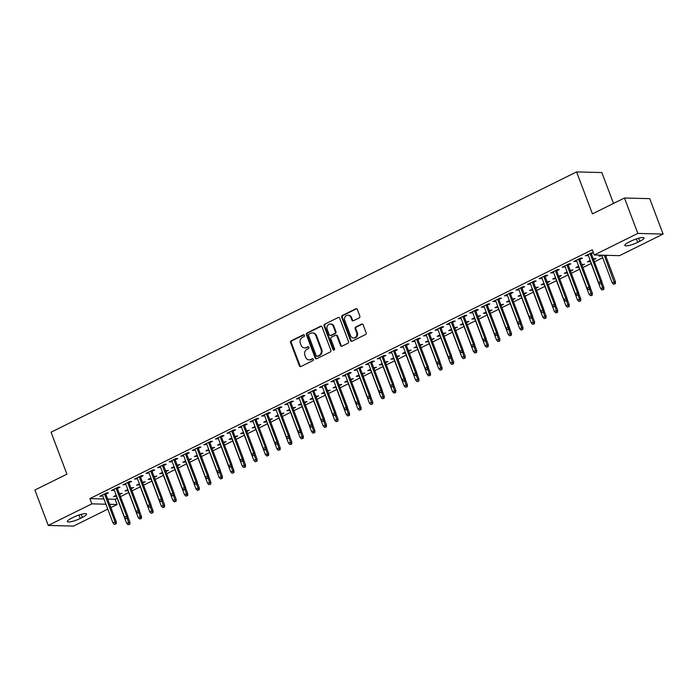 <?xml version="1.0" encoding="UTF-8"?>
<svg xmlns="http://www.w3.org/2000/svg" width="698" height="698" viewBox="0 0 698 698"><rect width="100%" height="100%" fill="white"/><g stroke="black" fill="none" stroke-linecap="round" stroke-linejoin="round"><path stroke-width="1.05" d="M304.433 335.31A0.986 0.864 -88.5 0 0 303.298 334.804L291.241 340.772A1.405 1.23 -88.5 0 0 290.595 342.622L299.346 365.787A1.405 1.23 -88.5 0 0 300.969 366.52L313.027 360.543A0.986 0.864 -88.5 0 0 312.346 358.746L310.785 359.514A4.493 3.952 -88.5 0 1 309.109 359.889A4.493 3.952 -88.5 0 1 305.602 357.193L304.869 355.265A4.493 3.952 -88.5 0 1 306.946 349.349L308.507 348.572A0.986 0.864 -88.5 0 0 307.818 346.775L306.265 347.543A4.493 3.952 -88.5 0 1 304.59 347.918A4.493 3.952 -88.5 0 1 301.074 345.222L300.341 343.294A4.493 3.952 -88.5 0 1 302.417 337.378L303.979 336.602A0.986 0.864 -88.5 0 0 304.433 335.31M304.005 334.804A0.986 0.864 -88.5 0 0 303.979 334.822L291.921 340.79A1.405 1.23 -88.5 0 0 291.275 342.639L300.035 365.813A1.405 1.23 -88.5 0 0 300.794 366.59M313.053 358.746A0.986 0.864 -88.5 0 0 313.027 358.763L310.785 359.514M307.818 346.775L308.507 346.793A0.986 0.864 -88.5 0 0 308.507 346.793L306.265 347.543M359.182 317.895A1.405 1.23 -88.5 0 0 359.828 316.046L357.367 309.546A1.405 1.23 -88.5 0 0 355.753 308.821L342.36 315.452A1.405 1.23 -88.5 0 0 341.715 317.302L350.466 340.467A1.405 1.23 -88.5 0 0 352.089 341.2L365.482 334.56A1.405 1.23 -88.5 0 0 366.127 332.71L363.161 324.867A1.405 1.23 -88.5 0 0 361.538 324.134L355.806 326.978A1.405 1.23 -88.5 0 0 355.16 328.828L356.634 332.719A3.76 3.298 -88.5 0 1 353.502 337.98A3.76 3.298 -88.5 0 1 350.562 335.729L344.795 320.469A3.76 3.298 -88.5 0 1 347.927 315.217A3.76 3.298 -88.5 0 1 350.867 317.468L351.827 320.007A1.405 1.23 -88.5 0 0 353.45 320.731L359.182 317.895M594.26 254.997L637.841 233.411L663.1 234.066L619.519 255.66L594.26 254.997L592.279 249.753L89.876 498.608L91.857 503.851L105.922 504.218M107.78 509.139L73.534 526.1L48.275 525.437L34.9 490.031L66.921 474.169L51.067 432.21L576.583 171.9L592.445 213.867L624.466 198.005L637.841 233.411M48.275 525.437L91.857 503.851M322.083 327.022A1.405 1.23 -88.5 0 0 320.461 326.298L307.068 332.929A1.405 1.23 -88.5 0 0 306.422 334.778L315.182 357.952A1.405 1.23 -88.5 0 0 316.796 358.676L330.189 352.045A1.405 1.23 -88.5 0 0 330.835 350.195L322.083 327.022M324.718 324.195L338.102 317.564A1.405 1.23 -88.5 0 1 339.725 318.288L348.485 341.453A1.405 1.23 -88.5 0 1 347.831 343.303L342.107 346.138A1.405 1.23 -88.5 0 1 340.484 345.414L336.933 336.017A1.405 1.23 -88.5 0 0 335.31 335.293L331.506 337.178A1.405 1.23 -88.5 0 0 330.861 339.027L334.56 348.808A0.986 0.864 -88.5 0 1 332.972 349.593L324.064 326.045A1.405 1.23 -88.5 0 1 324.718 324.195L338.102 317.564M613.507 203.432L601.842 172.563L576.583 171.9M579.776 259.412L582.402 258.112L580.701 258.068L573.765 261.506L576.67 260.956M590.211 260.476L587.411 261.863L590.325 261.314M593.605 259.682L596.057 258.469L593.317 258.932M556.655 270.868L559.281 269.568L557.58 269.524L550.643 272.962L553.549 272.403M567.099 271.923L564.298 273.311L567.204 272.761M570.484 271.138L572.936 269.925L570.196 270.388M533.534 282.324L536.16 281.015L534.459 280.971L527.522 284.409L530.428 283.859M543.978 283.379L541.177 284.767L544.082 284.217M547.363 282.585L549.815 281.373L547.084 281.844M510.421 293.771L513.047 292.471L511.337 292.427L504.401 295.865L507.315 295.306M520.856 294.826L518.056 296.214L520.961 295.664M524.242 294.041L526.693 292.828L523.962 293.291M487.3 305.227L489.926 303.927L488.216 303.874L481.28 307.312L484.194 306.762M497.735 306.282L494.934 307.67L497.84 307.12M501.12 305.497L503.572 304.276L500.841 304.747M464.179 316.674L466.805 315.374L465.095 315.33L458.158 318.768L461.073 318.218M474.614 317.738L471.813 319.126L474.727 318.567M477.999 316.944L480.46 315.732L477.72 316.194M441.057 328.13L443.684 326.83L441.974 326.786L435.037 330.215L437.951 329.665M451.493 329.186L448.692 330.573L451.606 330.023M454.887 328.4L457.338 327.179L454.599 327.65M417.936 339.577L420.562 338.277L418.861 338.233L411.925 341.671L414.83 341.121M428.371 340.641L425.571 342.029L428.485 341.47M431.765 339.847L434.217 338.635L431.477 339.097M394.815 351.033L397.441 349.733L395.74 349.689L388.803 353.118L391.709 352.569M405.25 352.089L402.449 353.476L405.364 352.926M408.644 351.303L411.096 350.091L408.356 350.553M371.694 362.489L374.32 361.18L372.619 361.136L365.682 364.574L368.588 364.024M382.129 363.545L379.328 364.932L382.242 364.382M385.523 362.751L387.975 361.538L385.235 362.009M348.572 373.936L351.199 372.636L349.497 372.592L342.561 376.03L345.466 375.472M359.016 374.992L356.216 376.379L359.121 375.829M362.402 374.207L364.853 372.994L362.122 373.456M325.46 385.392L328.086 384.083L326.376 384.04L319.44 387.477L322.354 386.928M335.895 386.448L333.094 387.835L336 387.285M339.28 385.662L341.732 384.441L339.001 384.912M302.339 396.839L304.965 395.539L303.255 395.496L296.318 398.933L299.233 398.375M312.774 397.895L309.973 399.282L312.879 398.733M316.159 397.11L318.611 395.897L315.88 396.359M279.217 408.295L281.844 406.995L280.134 406.951L273.197 410.38L276.111 409.831M289.653 409.351L286.852 410.738L289.757 410.188M293.038 408.566L295.498 407.344L292.759 407.815M256.096 419.742L258.722 418.442L257.012 418.399L250.076 421.836L252.99 421.287M266.531 420.807L263.731 422.194L266.645 421.636M269.917 420.013L272.377 418.8L269.637 419.262M232.975 431.198L235.601 429.898L233.891 429.855L226.963 433.284L229.869 432.734M243.41 432.254L240.609 433.641L243.523 433.092M246.804 431.469L249.256 430.247L246.516 430.718M209.854 442.645L212.48 441.345L210.779 441.302L203.842 444.739L206.748 444.19M220.289 443.71L217.488 445.097L220.402 444.539M223.683 442.916L226.135 441.703L223.395 442.166M186.732 454.101L189.359 452.801L187.657 452.758L180.721 456.195L183.626 455.637M197.168 455.157L194.367 456.544L197.281 455.995M200.562 454.372L203.013 453.159L200.274 453.621M163.611 465.557L166.237 464.249L164.536 464.205L157.6 467.643L160.505 467.093M174.055 466.613L171.254 468L174.16 467.451M177.44 465.819L179.892 464.606L177.152 465.077M140.49 477.004L143.125 475.704L141.415 475.661L134.478 479.098L137.393 478.54M150.934 478.06L148.133 479.447L151.038 478.898M154.319 477.275L156.771 476.062L154.04 476.525M117.377 488.46L120.004 487.16L118.294 487.108L111.357 490.546L114.271 489.996M127.813 489.516L125.012 490.903L127.917 490.354M131.198 488.731L133.65 487.509L130.919 487.981M89.876 498.608L103.941 498.974M107.658 499.07L115.135 499.262L117.185 498.25M120.457 496.627L128.737 492.526M132.018 490.903L140.298 486.803M143.579 485.171L151.859 481.07M155.139 479.447L163.419 475.347M166.7 473.724L174.98 469.623M178.26 468L186.541 463.891M189.821 462.268L198.101 458.167M201.382 456.544L209.662 452.444M212.942 450.821L221.222 446.72M224.503 445.088L232.783 440.988M236.064 439.365L244.344 435.264M247.624 433.641L255.904 429.54M259.185 427.918L267.465 423.808M270.745 422.185L279.026 418.085M282.306 416.462L290.586 412.361M293.858 410.738L302.147 406.637M305.419 405.006L313.707 400.905M316.979 399.282L325.259 395.181M328.54 393.559L336.82 389.458M340.101 387.835L348.381 383.734M351.661 382.103L359.941 378.002M363.222 376.379L371.502 372.278M374.782 370.655L383.062 366.555M386.343 364.932L394.623 360.822M397.904 359.2L406.184 355.099M409.464 353.476L417.744 349.375M421.025 347.752L429.305 343.652M432.586 342.02L440.866 337.919M444.146 336.296L452.426 332.196M455.707 330.573L463.987 326.472M467.267 324.849L475.547 320.74M478.828 319.117L487.108 315.016M490.38 313.393L498.669 309.293M501.941 307.67L510.221 303.569M513.501 301.937L521.781 297.837M525.062 296.214L533.342 292.113M536.622 290.49L544.902 286.389M548.183 284.767L556.463 280.657M559.744 279.034L568.024 274.933M571.304 273.311L579.584 269.21M582.865 267.587L591.145 263.486M594.426 261.855L602.706 257.754M605.812 256.218L607.574 255.346M116.252 495.24L113.451 496.627L116.357 496.077M119.637 494.454L122.089 493.242L119.358 493.704M105.817 494.184L108.443 492.884L106.733 492.84L99.797 496.269L102.711 495.72M139.373 483.793L136.572 485.18L139.478 484.621M142.758 482.999L145.21 481.786L142.479 482.248M128.938 482.728L131.564 481.428L129.854 481.384L122.918 484.822L125.832 484.272M162.494 472.337L159.694 473.724L162.599 473.174M165.88 471.551L168.331 470.33L165.601 470.801M152.051 471.281L154.677 469.981L152.975 469.937L146.039 473.366L148.944 472.816M185.607 460.889L182.815 462.277L185.72 461.718M189.001 460.095L191.453 458.883L188.713 459.345M175.172 459.825L177.798 458.525L176.097 458.481L169.16 461.919L172.066 461.369M208.728 449.433L205.927 450.821L208.842 450.271M212.122 448.648L214.574 447.427L211.834 447.898M198.293 448.378L200.919 447.078L199.218 447.025L192.282 450.463L195.187 449.913M231.849 437.978L229.049 439.365L231.963 438.815M235.243 437.192L237.695 435.98L234.956 436.442M221.414 436.922L224.041 435.622L222.339 435.578L215.403 439.016L218.308 438.457M254.971 426.53L252.17 427.918L255.084 427.368M258.365 425.736L260.816 424.524L258.077 424.995M244.536 425.475L247.162 424.166L245.452 424.122L238.515 427.56L241.429 427.01M278.092 415.074L275.291 416.462L278.205 415.912M281.477 414.289L283.938 413.076L281.198 413.539M267.657 414.019L270.283 412.719L268.573 412.675L261.637 416.113L264.551 415.554M301.213 403.627L298.412 405.014L301.318 404.465M304.598 402.833L307.05 401.62L304.319 402.083M290.778 402.563L293.404 401.263L291.694 401.219L284.758 404.657L287.672 404.107M324.334 392.171L321.534 393.559L324.439 393.009M327.72 391.386L330.171 390.173L327.441 390.636M313.899 391.116L316.526 389.816L314.815 389.772L307.879 393.201L310.793 392.651M347.456 380.724L344.655 382.111L347.56 381.553M350.841 379.93L353.293 378.717L350.562 379.18M337.012 379.66L339.647 378.36L337.937 378.316L331 381.754L333.914 381.204M370.577 369.268L367.776 370.655L370.682 370.106M373.962 368.483L376.414 367.261L373.674 367.733M360.133 368.212L362.759 366.912L361.058 366.869L354.122 370.298L357.027 369.748M393.689 357.821L390.889 359.208L393.803 358.65M397.083 357.027L399.535 355.814L396.796 356.277M383.254 356.757L385.881 355.457L384.179 355.413L377.243 358.851L380.148 358.301M416.811 346.365L414.01 347.752L416.924 347.203M420.205 345.58L422.656 344.358L419.917 344.829M406.376 345.309L409.002 344.009L407.3 343.957L400.364 347.395L403.269 346.845M439.932 334.909L437.131 336.296L440.045 335.747M443.326 334.124L445.778 332.911L443.038 333.374M429.497 333.853L432.123 332.553L430.413 332.51L423.477 335.947L426.391 335.389M463.053 323.462L460.252 324.849L463.167 324.3M466.439 322.668L468.899 321.455L466.159 321.926M452.618 322.406L455.244 321.097L453.534 321.054L446.598 324.491L449.512 323.942M486.174 312.006L483.374 313.393L486.279 312.844M489.56 311.221L492.011 310.008L489.281 310.47M475.739 310.95L478.366 309.65L476.655 309.607L469.719 313.044L472.633 312.486M509.296 300.559L506.495 301.946L509.4 301.396M512.681 299.765L515.133 298.552L512.402 299.014M498.861 299.494L501.487 298.194L499.777 298.151L492.84 301.588L495.755 301.039M532.417 289.103L529.616 290.49L532.522 289.94M535.802 288.318L538.254 287.105L535.523 287.567M521.973 288.047L524.608 286.747L522.898 286.704L515.962 290.132L518.876 289.583M555.538 277.656L552.737 279.043L555.643 278.485M558.924 276.862L561.375 275.649L558.644 276.111M545.094 276.591L547.721 275.291L546.019 275.248L539.083 278.685L541.988 278.136M578.651 266.2L575.85 267.587L578.764 267.037M582.045 265.415L584.496 264.193L581.757 264.664M568.216 265.144L570.842 263.844L569.14 263.8L562.204 267.229L565.11 266.68M600.917 255.171L598.971 256.14L601.885 255.581M593.265 252.371L585.325 255.782L588.231 255.232M591.337 253.688L593.387 252.676M631.079 241.072A9.161 1.841 -20.7 0 1 644.01 237.948A9.161 1.841 -20.7 0 1 639.813 241.299L637.728 242.328A9.161 1.841 -20.7 0 1 624.797 245.452A9.161 1.841 -20.7 0 1 628.994 242.101L631.079 241.072M624.466 198.005L649.725 198.66L663.1 234.066M115.135 499.262L117.116 504.506L110.886 507.594M80.305 518.44A9.161 1.841 -20.7 0 1 67.366 521.563A9.161 1.841 -20.7 0 1 71.562 518.213L73.648 517.183A9.161 1.841 -20.7 0 1 86.587 514.06A9.161 1.841 -20.7 0 1 82.381 517.41L80.305 518.44L79.005 514.993M109.638 504.314L117.116 504.506M115.153 496.671L114.873 495.92M101.507 496.322L101.219 495.571M126.713 490.947L126.434 490.197M113.067 490.589L112.779 489.839M138.274 485.223L137.995 484.473M124.628 484.866L124.34 484.115M149.834 479.491L149.555 478.749M136.189 479.142L135.901 478.392M161.395 473.768L161.116 473.017M147.749 473.41L147.461 472.668M172.956 468.044L172.676 467.294M159.301 467.686L159.022 466.936M184.516 462.32L184.237 461.57M170.862 461.963L170.582 461.212M196.077 456.588L195.798 455.838M182.422 456.239L182.143 455.489M207.638 450.864L207.358 450.114M193.983 450.507L193.704 449.756M219.198 445.141L218.91 444.39M205.544 444.783L205.264 444.033M230.759 439.417L230.471 438.667M217.104 439.059L216.825 438.309M242.319 433.685L242.031 432.935M228.665 433.327L228.386 432.586M253.88 427.961L253.592 427.211M240.225 427.604L239.946 426.853M265.441 422.238L265.153 421.487M251.786 421.88L251.507 421.13M277.001 416.505L276.713 415.764M263.347 416.156L263.059 415.406M288.562 410.782L288.274 410.031M274.907 410.424L274.619 409.674M300.114 405.058L299.835 404.308M286.468 404.7L286.18 403.95M311.674 399.335L311.395 398.584M298.029 398.977L297.741 398.226M323.235 393.602L322.956 392.852M309.589 393.253L309.301 392.503M334.796 387.879L334.517 387.128M321.15 387.521L320.862 386.771M346.356 382.155L346.077 381.405M332.71 381.797L332.423 381.047M357.917 376.423L357.638 375.681M344.271 376.074L343.983 375.323M369.478 370.699L369.198 369.949M355.823 370.341L355.544 369.6M381.038 364.975L380.759 364.225M367.384 364.618L367.104 363.867M392.599 359.252L392.32 358.502M378.944 358.894L378.665 358.144M404.159 353.52L403.872 352.769M390.505 353.171L390.226 352.42M415.72 347.796L415.432 347.046M402.065 347.438L401.786 346.688M427.281 342.072L426.993 341.322M413.626 341.715L413.347 340.964M438.841 336.349L438.553 335.598M425.187 335.991L424.908 335.241M450.402 330.616L450.114 329.866M436.747 330.259L436.468 329.517M461.963 324.893L461.675 324.142M448.308 324.535L448.02 323.785M473.523 319.169L473.235 318.419M459.869 318.812L459.581 318.061M485.084 313.437L484.796 312.687M471.429 313.088L471.141 312.338M496.636 307.713L496.357 306.963M482.99 307.356L482.702 306.605M508.196 301.99L507.917 301.239M494.55 301.632L494.263 300.882M519.757 296.266L519.478 295.516M506.111 295.908L505.823 295.158M531.318 290.534L531.038 289.783M517.672 290.185L517.384 289.434M542.878 284.81L542.599 284.06M529.232 284.452L528.944 283.702M554.439 279.087L554.16 278.336M540.784 278.729L540.505 277.979M565.999 273.354L565.72 272.613M552.345 273.005L552.066 272.255M577.56 267.631L577.281 266.88M563.905 267.273L563.626 266.531M589.121 261.907L588.842 261.157M575.466 261.549L575.187 260.799M600.681 256.183L600.393 255.433M587.027 255.826L586.748 255.075M304.59 347.918L305.27 347.936A4.493 3.952 -88.5 0 0 306.946 347.56M309.109 359.889L309.799 359.906A4.493 3.952 -88.5 0 0 311.465 359.531M321.324 326.245A1.405 1.23 -88.5 0 0 321.141 326.315L307.757 332.946A1.405 1.23 -88.5 0 0 307.103 334.796L315.862 357.969A1.405 1.23 -88.5 0 0 316.622 358.746M309.005 334.115A0.986 0.864 -88.5 0 0 308.551 335.406L316.229 355.744A0.986 0.864 -88.5 0 0 317.363 356.259L319.012 355.439A4.493 3.952 -88.5 0 0 321.089 349.524L315.836 335.625A4.493 3.952 -88.5 0 0 312.32 332.929A4.493 3.952 -88.5 0 0 310.645 333.304L309.005 334.115M316.997 356.338L317.686 356.355A0.986 0.864 -88.5 0 0 318.052 356.277L317.363 356.259M312.32 332.929L313.001 332.946A4.493 3.952 -88.5 0 1 316.517 335.642L321.769 349.541A4.493 3.952 -88.5 0 1 319.693 355.457L318.052 356.277M335.834 335.18L336.515 335.197A1.405 1.23 -88.5 0 1 337.614 336.035L341.165 345.431A1.405 1.23 -88.5 0 0 341.924 346.217M325.399 324.212A1.405 1.23 -88.5 0 0 324.753 326.062L333.653 349.611A0.986 0.864 -88.5 0 0 334.08 350.117M333.251 326.271A3.76 3.298 -88.5 0 0 330.311 324.02A3.76 3.298 -88.5 0 0 327.179 329.273L329.203 334.647A1.405 1.23 -88.5 0 0 330.826 335.38L334.63 333.496A1.405 1.23 -88.5 0 0 335.276 331.646L333.251 326.271L333.932 326.289A3.76 3.298 -88.5 0 0 330.992 324.038L330.311 324.02M330.302 335.494L330.992 335.511A1.405 1.23 -88.5 0 0 331.515 335.398L330.826 335.38M333.932 326.289L335.965 331.663A1.405 1.23 -88.5 0 1 335.31 333.513L331.515 335.398M347.927 315.217L348.616 315.234A3.76 3.298 -88.5 0 1 351.548 317.485L352.507 320.024A1.405 1.23 -88.5 0 0 353.267 320.801M353.502 337.98L354.183 337.998A3.76 3.298 -88.5 0 0 357.315 332.737L356.634 332.719M362.402 324.081A1.405 1.23 -88.5 0 0 362.218 324.151L356.495 326.996A1.405 1.23 -88.5 0 0 355.84 328.845L357.315 332.737M356.617 308.769A1.405 1.23 -88.5 0 0 356.434 308.839L343.041 315.47A1.405 1.23 -88.5 0 0 342.395 317.32L351.146 340.484A1.405 1.23 -88.5 0 0 351.905 341.27M128.013 524.739L129.845 524.189L128.013 524.739L126.635 523.256L129.941 522.261L127.83 516.668M129.165 524.172L127.245 518.361M126.635 523.256L116.077 495.327M129.941 522.261L129.845 524.189M115.519 523.814L114.359 524.39L116.2 523.832L115.519 523.814L115.057 521.877L112.98 522.907L102.423 494.969M104.508 493.94L115.057 521.877L116.287 521.903L105.529 493.434M116.2 523.832L116.287 521.903M112.98 522.907L114.359 524.39M139.574 519.015L141.406 518.466L139.574 519.015L138.195 517.532L141.502 516.537L139.391 510.936M140.726 518.448L138.806 512.629M138.195 517.532L127.638 489.603M141.502 516.537L141.406 518.466M151.134 513.292L152.967 512.733L151.134 513.292L149.756 511.809L153.063 510.805L150.942 505.212M152.286 512.716L150.367 506.905M149.756 511.809L139.199 483.88M153.063 510.805L152.967 512.733M127.08 518.091L125.919 518.658L127.76 518.108L127.08 518.091L126.617 516.145L124.541 517.174L113.983 489.246M116.069 488.216L126.617 516.145L127.847 516.18L117.09 487.71M127.76 518.108L127.847 516.18M124.541 517.174L125.919 518.658M138.632 512.358L137.48 512.934L139.321 512.384L138.632 512.358L138.178 510.421L136.101 511.451L125.544 483.522M127.629 482.493L138.178 510.421L139.408 510.456L128.65 481.978M139.321 512.384L139.408 510.456M136.101 511.451L137.48 512.934M162.695 507.568L164.527 507.01L162.695 507.568L161.308 506.085L164.623 505.082L162.503 499.489M163.847 506.992L161.927 501.181M161.308 506.085L150.759 478.147M164.623 505.082L164.527 507.01M174.256 501.836L176.088 501.286L174.256 501.836L172.868 500.353L176.184 499.358L174.064 493.756M175.407 501.269L173.488 495.458M172.868 500.353L162.32 472.424M176.184 499.358L176.088 501.286M150.192 506.635L149.04 507.21L150.881 506.652L150.192 506.635L149.738 504.698L147.662 505.727L137.105 477.798M139.19 476.76L149.738 504.698L150.969 504.724L140.211 476.254M150.881 506.652L150.969 504.724M147.662 505.727L149.04 507.21M161.753 500.911L160.601 501.487L162.442 500.928L161.753 500.911L161.299 498.965L159.223 500.004L148.665 472.066M150.751 471.037L161.299 498.965L162.529 499L151.771 470.531M162.442 500.928L162.529 499M159.223 500.004L160.601 501.487M185.808 496.112L187.649 495.554L185.808 496.112L184.429 494.629L187.745 493.634L185.624 488.033M186.968 495.536L185.049 489.726M184.429 494.629L173.881 466.7M187.745 493.634L187.649 495.554M173.313 495.187L172.162 495.755L173.994 495.205L173.313 495.187L172.86 493.242L170.783 494.271L160.226 466.343M162.302 465.313L172.86 493.242L174.09 493.277L163.332 464.807M173.994 495.205L174.09 493.277M170.783 494.271L172.162 495.755M197.368 490.389L199.209 489.83L197.368 490.389L195.99 488.905L199.305 487.902L197.185 482.309M198.529 489.813L196.609 484.002M195.99 488.905L185.441 460.968M199.305 487.902L199.209 489.83M184.874 489.455L183.722 490.031L185.555 489.473L184.874 489.455L184.42 487.518L182.344 488.548L171.787 460.619M173.863 459.589L184.42 487.518L185.651 487.553L174.893 459.075M185.555 489.473L185.651 487.553M182.344 488.548L183.722 490.031M208.929 484.656L210.77 484.107L208.929 484.656L207.55 483.182L210.866 482.178L208.746 476.586M210.089 484.089L208.17 478.278M207.55 483.182L197.002 455.244M210.866 482.178L210.77 484.107M196.435 483.731L195.283 484.307L197.115 483.749L196.435 483.731L195.981 481.795L193.904 482.824L183.347 454.887M185.424 453.857L195.981 481.795L197.211 481.821L186.453 453.351M197.115 483.749L197.211 481.821M193.904 482.824L195.283 484.307M220.489 478.933L222.33 478.383L220.489 478.933L219.111 477.449L222.418 476.455L220.306 470.853M221.65 478.366L219.73 472.546M219.111 477.449L208.554 449.521M222.418 476.455L222.33 478.383M207.995 478.008L206.844 478.575L208.676 478.025L207.995 478.008L207.542 476.062L205.456 477.092L194.908 449.163M196.984 448.133L207.542 476.062L208.772 476.097L198.014 447.627M208.676 478.025L208.772 476.097M205.456 477.092L206.844 478.575M232.05 473.209L233.891 472.651L232.05 473.209L230.672 471.726L233.978 470.722L231.867 465.13M233.211 472.633L231.291 466.822M230.672 471.726L220.114 443.797M233.978 470.722L233.891 472.651M219.556 472.284L218.404 472.851L220.236 472.302L219.556 472.284L219.102 470.339L217.017 471.368L206.468 443.439M208.545 442.41L219.102 470.339L220.332 470.373L209.575 441.904M220.236 472.302L220.332 470.373M217.017 471.368L218.404 472.851M243.611 467.486L245.452 466.927L243.611 467.486L242.232 466.002L245.539 464.999L243.428 459.406M244.771 466.91L242.852 461.099M242.232 466.002L231.675 438.065M245.539 464.999L245.452 466.927M231.117 466.552L229.956 467.128L231.797 466.569L231.117 466.552L230.663 464.615L228.578 465.645L218.029 437.716M220.106 436.678L230.663 464.615L231.893 464.641L221.135 436.171M231.797 466.569L231.893 464.641M228.578 465.645L229.956 467.128M255.171 461.753L257.012 461.204L255.171 461.753L253.793 460.27L257.1 459.275L254.988 453.674M256.332 461.186L254.412 455.375M253.793 460.27L243.236 432.341M257.1 459.275L257.012 461.204M242.677 460.828L241.517 461.404L243.358 460.846L242.677 460.828L242.223 458.883L240.138 459.921L229.59 431.983M231.666 430.954L242.223 458.883L243.454 458.918L232.696 430.448M243.358 460.846L243.454 458.918M240.138 459.921L241.517 461.404M266.732 456.03L268.573 455.471L266.732 456.03L265.353 454.546L268.66 453.552L266.549 447.95M267.892 455.454L265.973 449.643M265.353 454.546L254.796 426.618M268.66 453.552L268.573 455.471M254.238 455.105L253.077 455.672L254.918 455.122L254.238 455.105L253.784 453.159L251.699 454.189L241.15 426.26M243.227 425.23L253.784 453.159L255.014 453.194L244.248 424.724M254.918 455.122L255.014 453.194M251.699 454.189L253.077 455.672M278.293 450.306L280.134 449.748L278.293 450.306L276.914 448.823L280.221 447.819L278.109 442.227M279.444 449.73L277.534 443.919M276.914 448.823L266.357 420.885M280.221 447.819L280.134 449.748M265.798 449.372L264.638 449.948L266.479 449.39L265.798 449.372L265.345 447.435L263.259 448.465L252.702 420.536M254.787 419.507L265.345 447.435L266.566 447.47L255.808 418.992M266.479 449.39L266.566 447.47M263.259 448.465L264.638 449.948M289.853 444.574L291.694 444.024L289.853 444.574L288.475 443.099L291.781 442.096L289.67 436.503M291.005 444.007L289.094 438.196M288.475 443.099L277.917 415.162M291.781 442.096L291.694 444.024M277.359 443.649L276.199 444.225L278.04 443.666L277.359 443.649L276.905 441.712L274.82 442.741L264.263 414.804M266.348 413.774L276.905 441.712L278.127 441.738L267.369 413.268M278.04 443.666L278.127 441.738M274.82 442.741L276.199 444.225M301.414 438.85L303.255 438.3L301.414 438.85L300.035 437.367L303.342 436.372L301.231 430.771M302.566 438.283L300.655 432.463M300.035 437.367L289.478 409.438M303.342 436.372L303.255 438.3M288.92 437.925L287.759 438.492L289.6 437.943L288.92 437.925L288.466 435.98L286.381 437.018L275.823 409.08M277.909 408.051L288.466 435.98L289.687 436.014L278.93 407.545M289.6 437.943L289.687 436.014M286.381 437.018L287.759 438.492M312.974 433.126L314.815 432.568L312.974 433.126L311.596 431.643L314.903 430.649L312.791 425.047M314.126 432.551L312.215 426.74M311.596 431.643L301.039 403.714M314.903 430.649L314.815 432.568M300.48 432.202L299.32 432.769L301.161 432.219L300.48 432.202L300.018 430.256L297.941 431.285L287.384 403.357M289.469 402.327L300.018 430.256L301.248 430.291L290.49 401.821M301.161 432.219L301.248 430.291M297.941 431.285L299.32 432.769M324.535 427.403L326.367 426.844L324.535 427.403L323.157 425.92L326.463 424.916L324.352 419.324M325.687 426.827L323.767 421.016M323.157 425.92L312.599 397.982M326.463 424.916L326.367 426.844M312.041 426.469L310.88 427.045L312.721 426.487L312.041 426.469L311.578 424.532L309.502 425.562L298.945 397.633M301.03 396.595L311.578 424.532L312.809 424.559L302.051 396.089M312.721 426.487L312.809 424.559M309.502 425.562L310.88 427.045M336.096 421.671L337.928 421.121L336.096 421.671L334.717 420.187L338.024 419.193L335.904 413.6M337.247 421.103L335.328 415.293M334.717 420.187L324.16 392.259M338.024 419.193L337.928 421.121M323.593 420.746L322.441 421.322L324.282 420.763L323.593 420.746L323.139 418.809L321.063 419.838L310.505 391.901M312.591 390.871L323.139 418.809L324.369 418.835L313.611 390.365M324.282 420.763L324.369 418.835M321.063 419.838L322.441 421.322M347.656 415.947L349.489 415.397L347.656 415.947L346.269 414.464L349.585 413.469L347.464 407.868M348.808 415.371L346.889 409.56M346.269 414.464L335.721 386.535M349.585 413.469L349.489 415.397M335.153 415.022L334.002 415.589L335.843 415.04L335.153 415.022L334.7 413.076L332.623 414.106L322.066 386.177M324.151 385.148L334.7 413.076L335.93 413.111L325.172 384.642M335.843 415.04L335.93 413.111M332.623 414.106L334.002 415.589M359.217 410.223L361.049 409.665L359.217 410.223L357.83 408.74L361.145 407.737L359.025 402.144M360.369 409.647L358.449 403.837M357.83 408.74L347.281 380.811M361.145 407.737L361.049 409.665M346.714 409.29L345.562 409.866L347.403 409.307L346.714 409.29L346.26 407.353L344.184 408.382L333.627 380.454M335.712 379.424L346.26 407.353L347.491 407.388L336.733 378.909M347.403 409.307L347.491 407.388M344.184 408.382L345.562 409.866M370.769 404.5L372.61 403.941L370.769 404.5L369.39 403.016L372.706 402.013L370.586 396.42M371.929 403.924L370.01 398.113M369.39 403.016L358.842 375.079M372.706 402.013L372.61 403.941M358.275 403.566L357.123 404.142L358.964 403.584L358.275 403.566L357.821 401.629L355.744 402.659L345.187 374.721M347.264 373.692L357.821 401.629L359.051 401.655L348.293 373.186M358.964 403.584L359.051 401.655M355.744 402.659L357.123 404.142M382.329 398.767L384.17 398.218L382.329 398.767L380.951 397.284L384.266 396.29L382.146 390.688M383.49 398.2L381.57 392.381M380.951 397.284L370.402 369.355M384.266 396.29L384.17 398.218M369.835 397.843L368.684 398.418L370.516 397.86L369.835 397.843L369.382 395.897L367.305 396.935L356.748 368.998M358.824 367.968L369.382 395.897L370.612 395.932L359.854 367.462M370.516 397.86L370.612 395.932M367.305 396.935L368.684 398.418M393.89 393.044L395.731 392.485L393.89 393.044L392.512 391.561L395.827 390.566L393.707 384.964M395.051 392.468L393.131 386.657M392.512 391.561L381.963 363.632M395.827 390.566L395.731 392.485M381.396 392.119L380.244 392.686L382.076 392.136L381.396 392.119L380.942 390.173L378.866 391.203L368.308 363.274M370.385 362.245L380.942 390.173L382.172 390.208L371.415 361.739M382.076 392.136L382.172 390.208M378.866 391.203L380.244 392.686M405.451 387.32L407.292 386.762L405.451 387.32L404.072 385.837L407.379 384.834L405.268 379.241M406.611 386.744L404.692 380.934M404.072 385.837L393.515 357.899M407.379 384.834L407.292 386.762M392.957 386.387L391.805 386.962L393.637 386.404L392.957 386.387L392.503 384.45L390.418 385.479L379.869 357.551M381.946 356.521L392.503 384.45L393.733 384.485L382.975 356.006M393.637 386.404L393.733 384.485M390.418 385.479L391.805 386.962M417.011 381.588L418.852 381.038L417.011 381.588L415.633 380.105L418.94 379.11L416.828 373.517M418.172 381.021L416.252 375.21M415.633 380.105L405.076 352.176M418.94 379.11L418.852 381.038M404.517 380.663L403.365 381.239L405.198 380.68L404.517 380.663L404.063 378.726L401.978 379.756L391.43 351.818M393.506 350.789L404.063 378.726L405.294 378.752L394.536 350.283M405.198 380.68L405.294 378.752M401.978 379.756L403.365 381.239M428.572 375.864L430.413 375.315L428.572 375.864L427.193 374.381L430.5 373.386L428.389 367.785M429.732 375.297L427.813 369.478M427.193 374.381L416.636 346.452M430.5 373.386L430.413 375.315M416.078 374.939L414.917 375.507L416.758 374.957L416.078 374.939L415.624 372.994L413.539 374.023L402.99 346.095M405.067 345.065L415.624 372.994L416.854 373.029L406.096 344.559M416.758 374.957L416.854 373.029M413.539 374.023L414.917 375.507M440.133 370.141L441.974 369.582L440.133 370.141L438.754 368.657L442.061 367.654L439.949 362.061M441.293 369.565L439.374 363.754M438.754 368.657L428.197 340.729M442.061 367.654L441.974 369.582M427.638 369.207L426.478 369.783L428.319 369.233L427.638 369.207L427.185 367.27L425.099 368.3L414.551 340.371M416.627 339.341L427.185 367.27L428.415 367.305L417.657 338.827M428.319 369.233L428.415 367.305M425.099 368.3L426.478 369.783M451.693 364.417L453.534 363.859L451.693 364.417L450.315 362.934L453.621 361.93L451.51 356.338M452.854 363.841L450.934 358.03M450.315 362.934L439.757 334.996M453.621 361.93L453.534 363.859M439.199 363.484L438.039 364.059L439.88 363.501L439.199 363.484L438.745 361.547L436.66 362.576L426.112 334.647M428.188 333.609L438.745 361.547L439.976 361.573L429.218 333.103M439.88 363.501L439.976 361.573M436.66 362.576L438.039 364.059M463.254 358.685L465.095 358.135L463.254 358.685L461.875 357.202L465.182 356.207L463.071 350.605M464.406 358.118L462.495 352.307M461.875 357.202L451.318 329.273M465.182 356.207L465.095 358.135M450.76 357.76L449.599 358.336L451.44 357.777L450.76 357.76L450.306 355.814L448.221 356.853L437.672 328.915M439.749 327.886L450.306 355.814L451.536 355.849L440.77 327.379M451.44 357.777L451.536 355.849M448.221 356.853L449.599 358.336M474.815 352.961L476.655 352.403L474.815 352.961L473.436 351.478L476.743 350.483L474.631 344.882M475.966 352.385L474.055 346.574M473.436 351.478L462.879 323.549M476.743 350.483L476.655 352.403M462.32 352.036L461.16 352.603L463.001 352.054L462.32 352.036L461.867 350.091L459.781 351.12L449.224 323.191M451.309 322.162L461.867 350.091L463.088 350.126L452.33 321.656M463.001 352.054L463.088 350.126M459.781 351.12L461.16 352.603M486.375 347.238L488.216 346.679L486.375 347.238L484.997 345.754L488.303 344.751L486.192 339.158M487.527 346.662L485.616 340.851M484.997 345.754L474.439 317.817M488.303 344.751L488.216 346.679M473.881 346.304L472.721 346.88L474.561 346.321L473.881 346.304L473.427 344.367L471.342 345.397L460.785 317.468M462.87 316.438L473.427 344.367L474.649 344.402L463.891 315.924M474.561 346.321L474.649 344.402M471.342 345.397L472.721 346.88M497.936 341.505L499.777 340.956L497.936 341.505L496.557 340.031L499.864 339.027L497.753 333.435M499.087 340.938L497.177 335.127M496.557 340.031L486 312.093M499.864 339.027L499.777 340.956M485.442 340.58L484.281 341.156L486.122 340.598L485.442 340.58L484.988 338.643L482.903 339.673L472.345 311.736M474.431 310.706L484.988 338.643L486.209 338.67L475.451 310.2M486.122 340.598L486.209 338.67M482.903 339.673L484.281 341.156M509.496 335.782L511.329 335.232L509.496 335.782L508.118 334.298L511.425 333.304L509.313 327.702M510.648 335.214L508.729 329.395M508.118 334.298L497.561 306.37M511.425 333.304L511.329 335.232M497.002 334.857L495.842 335.424L497.683 334.874L497.002 334.857L496.54 332.911L494.463 333.941L483.906 306.012M485.991 304.982L496.54 332.911L497.77 332.946L487.012 304.476M497.683 334.874L497.77 332.946M494.463 333.941L495.842 335.424M521.057 330.058L522.889 329.5L521.057 330.058L519.678 328.575L522.985 327.571L520.874 321.979M522.209 329.482L520.289 323.671M519.678 328.575L509.121 300.646M522.985 327.571L522.889 329.5M508.563 329.133L507.402 329.7L509.243 329.151L508.563 329.133L508.1 327.188L506.024 328.217L495.467 300.288M497.552 299.259L508.1 327.188L509.331 327.222L498.573 298.753M509.243 329.151L509.331 327.222M506.024 328.217L507.402 329.7M532.618 324.334L534.45 323.776L532.618 324.334L531.239 322.851L534.546 321.848L532.426 316.255M533.769 323.759L531.85 317.948M531.239 322.851L520.682 294.914M534.546 321.848L534.45 323.776M520.115 323.401L518.963 323.977L520.804 323.418L520.115 323.401L519.661 321.464L517.584 322.493L507.027 294.565M509.112 293.526L519.661 321.464L520.891 321.49L510.133 293.02M520.804 323.418L520.891 321.49M517.584 322.493L518.963 323.977M544.178 318.602L546.01 318.052L544.178 318.602L542.791 317.119L546.106 316.124L543.986 310.523M545.33 318.035L543.41 312.224M542.791 317.119L532.242 289.19M546.106 316.124L546.01 318.052M531.675 317.677L530.524 318.253L532.365 317.695L531.675 317.677L531.222 315.74L529.145 316.77L518.588 288.832M520.673 287.803L531.222 315.74L532.452 315.766L521.694 287.297M532.365 317.695L532.452 315.766M529.145 316.77L530.524 318.253M555.739 312.879L557.571 312.32L555.739 312.879L554.352 311.395L557.667 310.401L555.547 304.799M556.891 312.303L554.971 306.492M554.352 311.395L543.803 283.467M557.667 310.401L557.571 312.32M543.236 311.954L542.084 312.521L543.925 311.971L543.236 311.954L542.782 310.008L540.706 311.038L530.148 283.109M532.234 282.079L542.782 310.008L544.012 310.043L533.255 281.573M543.925 311.971L544.012 310.043M540.706 311.038L542.084 312.521M567.291 307.155L569.132 306.596L567.291 307.155L565.912 305.672L569.228 304.668L567.108 299.076M568.451 306.579L566.532 300.768M565.912 305.672L555.364 277.734M569.228 304.668L569.132 306.596M554.797 306.221L553.645 306.797L555.486 306.239L554.797 306.221L554.343 304.284L552.266 305.314L541.709 277.385M543.786 276.356L554.343 304.284L555.573 304.319L544.815 275.841M555.486 306.239L555.573 304.319M552.266 305.314L553.645 306.797M578.851 301.431L580.692 300.873L578.851 301.431L577.473 299.948L580.788 298.945L578.668 293.352M580.012 300.855L578.092 295.045M577.473 299.948L566.924 272.011M580.788 298.945L580.692 300.873M566.357 300.498L565.206 301.074L567.038 300.515L566.357 300.498L565.904 298.561L563.827 299.59L553.27 271.653M555.346 270.623L565.904 298.561L567.134 298.587L556.376 270.117M567.038 300.515L567.134 298.587M563.827 299.59L565.206 301.074M590.412 295.699L592.253 295.149L590.412 295.699L589.033 294.216L592.349 293.221L590.229 287.62M591.572 295.132L589.653 289.312M589.033 294.216L578.485 266.287M592.349 293.221L592.253 295.149M577.918 294.774L576.766 295.341L578.598 294.792L577.918 294.774L577.464 292.828L575.388 293.867L564.83 265.929M566.907 264.9L577.464 292.828L578.694 292.863L567.936 264.394M578.598 294.792L578.694 292.863M575.388 293.867L576.766 295.341M601.973 289.975L603.814 289.417L601.973 289.975L600.594 288.492L603.901 287.497L601.789 281.896M603.133 289.4L601.214 283.589M600.594 288.492L590.037 260.563M603.901 287.497L603.814 289.417M589.478 289.051L588.327 289.618L590.159 289.068L589.478 289.051L589.025 287.105L586.939 288.134L576.391 260.206M578.468 259.176L589.025 287.105L590.255 287.14L579.497 258.67M590.159 289.068L590.255 287.14M586.939 288.134L588.327 289.618M613.533 284.252L615.374 283.693L613.533 284.252L612.155 282.769L615.462 281.765L605.463 255.294M614.694 283.676L604.232 255.259M612.155 282.769L601.737 255.198M615.462 281.765L615.374 283.693M601.039 283.318L599.887 283.894L601.72 283.336L601.039 283.318L600.585 281.381L598.5 282.411L587.952 254.482M590.028 253.444L600.585 281.381L601.816 281.416L591.058 252.938M601.72 283.336L601.816 281.416M598.5 282.411L599.887 283.894M303.979 334.822L303.298 334.804M313.027 358.763L312.346 358.746M300.035 365.813L299.346 365.787M291.275 342.639L290.595 342.622M291.921 340.79L291.241 340.772M315.862 357.969L315.182 357.952M307.103 334.796L306.422 334.778M307.757 332.946L307.068 332.929M321.141 326.315L320.461 326.298M319.693 355.457L319.012 355.439M321.769 349.541L321.089 349.524M316.517 335.642L315.836 335.625M341.165 345.431L340.484 345.414M337.614 336.035L336.933 336.017M333.653 349.611L332.972 349.593M324.753 326.062L324.064 326.045M335.31 333.513L334.63 333.496M335.965 331.663L335.276 331.646M352.507 320.024L351.827 320.007M351.548 317.485L350.867 317.468M355.84 328.845L355.16 328.828M356.495 326.996L355.806 326.978M362.218 324.151L361.538 324.134M351.146 340.484L350.466 340.467M342.395 317.32L341.715 317.302M343.041 315.47L342.36 315.452M356.434 308.839L355.753 308.821M82.381 517.41L81.221 514.321M639.813 241.299L638.644 238.21M637.728 242.328L636.428 238.882"/></g></svg>
